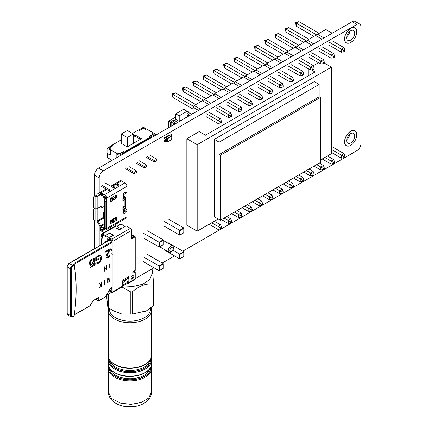 <?xml version="1.0" encoding="UTF-8"?>
<svg xmlns="http://www.w3.org/2000/svg" width="428" height="428" viewBox="0 0 428 428"><rect width="100%" height="100%" fill="white"/><g stroke="black" fill="none" stroke-linecap="round" stroke-linejoin="round"><path stroke-width="0.64" d="M346.375 145.723A8.587 4.959 -60 0 1 346.343 145.702A8.587 4.959 -60 0 1 345.027 138.822A8.587 4.959 -60 0 1 350.639 131.252A8.587 4.959 -60 0 1 354.93 130.829A8.587 4.959 -60 0 1 354.962 130.845M350.698 131.289A8.587 4.959 120 0 0 345.086 138.854A8.587 4.959 120 0 0 346.402 145.739A8.587 4.959 120 0 0 350.698 145.311A8.587 4.959 120 0 0 356.31 137.746A8.587 4.959 120 0 0 354.994 130.861A8.587 4.959 120 0 0 350.698 131.289M350.698 142.973A5.724 3.306 120 0 0 354.438 137.928A5.724 3.306 120 0 0 353.56 133.343A5.724 3.306 120 0 0 350.698 133.627A5.724 3.306 120 0 0 346.958 138.672A5.724 3.306 120 0 0 347.836 143.257A5.724 3.306 120 0 0 350.698 142.973M346.728 139.656A5.724 3.306 120 0 0 349.885 134.189M346.375 42.864A8.587 4.959 -60 0 1 346.343 42.843A8.587 4.959 -60 0 1 345.027 35.963A8.587 4.959 -60 0 1 350.639 28.392A8.587 4.959 -60 0 1 354.93 27.97A8.587 4.959 -60 0 1 354.962 27.986M350.698 28.43A8.587 4.959 120 0 0 345.086 35.995A8.587 4.959 120 0 0 346.402 42.88A8.587 4.959 120 0 0 350.698 42.452A8.587 4.959 120 0 0 356.31 34.887A8.587 4.959 120 0 0 354.994 28.002A8.587 4.959 120 0 0 350.698 28.43M350.698 40.114A5.724 3.306 120 0 0 354.438 35.069A5.724 3.306 120 0 0 353.56 30.484A5.724 3.306 120 0 0 350.698 30.768A5.724 3.306 120 0 0 346.958 35.813A5.724 3.306 120 0 0 347.836 40.398A5.724 3.306 120 0 0 350.698 40.114M346.728 36.797A5.724 3.306 120 0 0 349.885 31.33M182.804 251.15L356.915 150.629A5.724 3.306 120 0 0 360.959 143.621L360.959 26.734A5.724 3.306 120 0 0 359.777 24.112A5.724 3.306 120 0 0 356.915 24.396L103.244 170.852A5.724 3.306 120 0 0 99.194 177.866L94.497 175.154L94.497 195.676M94.497 220.811L94.497 248.641M99.194 177.866L99.194 192.948M99.194 224.968L99.194 245.929M106.497 295.208L111.542 292.292M135.232 278.617L153.978 267.794M162.239 263.027L174.544 255.923M356.915 24.396L352.217 21.684L98.547 168.14L103.244 170.852M94.497 175.154A5.724 3.306 -60 0 1 98.547 168.14M352.217 21.684A5.724 3.306 -60 0 1 355.08 21.4L359.777 24.112M173.394 248.449A2.493 1.439 120 0 0 171.628 247.432A2.493 1.439 120 0 0 169.868 250.487A2.493 1.439 120 0 0 171.628 251.504A2.493 1.439 120 0 0 173.394 248.449L173.394 247.518A3.638 2.097 -60 0 0 172.639 245.854A3.638 2.097 -60 0 0 169.836 246.828A3.638 2.097 -60 0 0 168.247 250.487A3.638 2.097 -60 0 0 169.001 252.151A3.638 2.097 -60 0 0 170.82 251.969L171.628 251.504M164.058 226.112L179.648 235.116L179.648 230.344L180.054 230.58L180.054 234.881L179.648 235.116L183.778 232.73L183.778 228.429L180.054 230.58M164.058 221.346L179.648 230.344L183.778 227.964L183.778 228.429L183.778 227.964L168.188 218.959M164.058 249.866L179.648 258.865L179.648 254.098L180.054 254.328L180.054 258.63L179.648 258.865L183.778 256.479L183.778 252.178L180.054 254.328M172.875 250.187L179.648 254.098L183.778 251.712L183.778 252.178L183.778 251.712L168.188 242.713M143.487 261.743L159.077 270.742L159.077 265.97L159.484 266.205L159.484 270.507L159.077 270.742L163.207 268.356L163.207 264.055L159.484 266.205M143.487 256.971L159.077 265.97L163.207 263.589L163.207 264.055L163.207 263.589L147.617 254.585M143.487 237.989L159.077 246.988L159.077 242.221L159.484 242.457L159.484 246.758L159.077 246.988L163.207 244.607L163.207 240.306L159.484 242.457M143.487 233.223L159.077 242.221L163.207 239.835L163.207 240.306L163.207 239.835L147.617 230.836M173.757 124.719L173.351 124.484L173.351 124.949M192.787 113.73L192.381 113.495L191.37 114.078M174.768 122.264L172.34 120.862L173.961 119.926L176.389 121.327L174.768 122.264L174.768 124.131L174.362 123.901L173.351 124.484M171.125 126.239L171.125 122.028L170.719 121.793L172.34 120.862M170.617 126.528L170.617 122.322L171.125 122.028L174.362 123.901M170.617 122.322L168.595 121.151L175.78 117.005M168.595 127.699L168.595 121.151M186.41 110.868L188.636 111.917L188.636 112.5M188.127 112.211L188.636 111.917M187.116 112.329L187.726 111.976L190.155 113.377L188.534 114.313L188.534 116.186L187.116 115.367M188.534 114.313L187.116 113.495M190.155 113.377L191.776 114.313M176.389 121.327L178.005 122.264M179.22 121.445L179.22 115.833L187.116 111.275L187.116 116.887L179.22 121.445L175.78 119.455L175.78 113.848L183.676 109.29L187.116 111.275M179.22 115.833L175.78 113.848M93.604 197.313L94.251 195.762L95.369 195.735A1.145 0.663 0 0 0 96.477 195.564L96.765 195.398L97.841 196.179A2.862 1.653 180 0 1 95.075 196.607L93.604 197.313L93.604 207.553L94.716 208.661L93.604 209.469L94.251 207.917M104.491 206.366L102.11 207.741A0.572 0.332 -60 0 1 101.73 207.329L101.96 206.596A0.631 0.364 -60 0 0 101.543 206.146L97.841 208.286A2.862 1.653 180 0 1 95.075 208.714L94.716 208.661M101.96 206.596L101.768 207.323A0.514 0.3 120 0 0 102.11 207.692L104.491 206.317M101.923 206.601A0.572 0.332 120 0 0 101.543 206.194L97.841 208.334A2.862 1.653 0 0 1 95.075 208.762L94.716 208.709M124.093 209.233L124.837 210.517L126.453 209.581L125.597 208.094A0.572 0.465 60 0 0 125.447 207.912M114.447 184.222L116.116 183.173A2.862 1.653 60 0 1 117.545 183.318L118.631 183.944A1.434 0.824 180 0 1 119.048 184.527A1.434 0.824 180 0 1 118.165 185.292A1.434 0.824 180 0 1 116.603 185.11L115.523 184.484A2.862 1.653 -120 0 0 114.089 184.345L111.457 185.864A2.862 1.653 60 0 1 112.89 186.003L114.378 186.865A0.861 0.498 180 0 1 114.629 187.213A0.861 0.498 180 0 1 114.099 187.673A0.861 0.498 180 0 1 113.163 187.566L104.86 182.772M124.5 192.477L125.308 192.942A2.29 1.321 60 0 1 124.837 193.991L124.093 194.419M106.684 198.785L106.395 198.95A1.145 0.663 0 0 0 106.058 199.421A1.145 0.663 0 0 0 106.101 199.592L106.401 200.438L106.401 229.023L105.882 228.584L104.683 228.953L104.983 228.664L104.983 201.545L104.593 199.764A2.862 1.653 180 0 1 104.491 199.336A2.862 1.653 180 0 1 105.331 198.164L106.684 198.785L106.684 198.084L126.929 186.394L126.929 192.006A2.29 1.321 60 0 1 126.453 193.055L124.837 193.991M123.692 212.454A1.145 0.663 120 0 0 124.093 211.411A0.572 0.332 -120 0 0 123.976 211.009M124.837 210.517A2.29 1.321 60 0 1 125.308 212.111L126.929 211.175A2.29 1.321 60 0 0 126.453 209.581M126.929 192.006L125.308 192.942A1.145 0.663 120 0 0 125.072 192.418A1.145 0.663 120 0 0 124.19 192.723A1.145 0.663 120 0 0 123.692 193.879L123.692 197.854L122.879 198.319L122.879 200.657L124.906 199.485A2.29 1.321 0 0 0 125.388 199.074M125.506 198.87A2.29 1.321 0 0 0 125.575 198.555A2.29 1.321 0 0 0 125.511 198.244M125.575 198.555L125.575 205.098A2.29 1.321 180 0 1 124.906 206.034L122.879 207.2L122.879 209.538L123.692 209.073L123.692 213.048A1.145 0.663 120 0 0 123.927 213.572A1.145 0.663 120 0 0 124.81 213.262A1.145 0.663 120 0 0 125.308 212.111L124.093 211.411L124.093 208.704M116.074 184.805L116.972 184.661A1.145 0.663 60 0 1 117.545 184.719L118.406 185.217M101.217 184.875L109.52 189.668A0.861 0.498 180 0 1 109.771 190.021A0.861 0.498 180 0 1 109.242 190.476A0.861 0.498 180 0 1 108.305 190.369L106.818 189.513A2.862 1.653 -120 0 0 105.384 189.369L97.359 194.007A2.862 1.653 -120 0 0 96.765 195.318L96.765 195.398M101.217 186.282L106.807 189.508M103.442 196.003L103.442 197.383A1.145 0.663 120 0 0 103.683 197.907A1.145 0.663 120 0 0 104.255 197.854L105.449 197.164M104.839 196.11L103.442 196.917M110.836 186.223L114.089 184.345M104.491 211.272L104.255 211.411A1.145 0.663 120 0 0 103.442 212.812L103.442 217.333A1.145 0.663 -120 0 0 103.683 218.13L104.491 219.537M113.971 220.292L112.89 219.671A1.145 0.663 60 0 1 112.446 219.264M106.401 200.438L105.882 201.47L104.983 201.545M93.604 209.469L93.604 219.757L95.075 220.918L95.075 208.762M100.912 194.376L101.431 193.638L102.581 193.707L103.009 194.168L102.132 195.425L100.51 194.146L100.238 194.44A2.862 1.653 120 0 0 100.559 194.74L102.586 195.912A2.862 1.653 120 0 0 104.015 195.767L104.154 194.285L103.865 194.451A1.145 0.663 -60 0 1 103.292 194.51A1.145 0.663 -60 0 1 103.164 194.392L103.009 194.168M102.581 193.707L100.906 192.739L101.024 193.403L100.109 194.259M102.132 230.548L100.912 231.131L102.581 231.345L103.164 230.392A1.145 0.663 -60 0 1 103.865 229.52L104.154 229.349L104.015 228.028A2.862 1.653 120 0 0 102.26 230.211L102.132 230.548L103.009 230.794M95.075 220.918A2.862 1.653 180 0 0 97.841 220.49L97.98 220.49A1.145 0.663 -120 0 0 98.215 221.287L100.778 225.727A1.145 0.663 -120 0 0 101.35 226.332L101.992 226.861A2.862 1.653 120 0 0 100.238 229.039L100.51 230.895L100.912 231.131M110.381 223.769L110.012 223.865A0.572 0.332 0 0 1 110.563 223.78L111.184 223.876A1.145 0.904 -155.1 0 0 111.906 223.758L112.735 222.153A1.145 0.904 24.9 0 1 112.666 222.464L112.371 223.106L112.468 221.795L111.906 221.41A1.145 0.904 -155.1 0 0 111.184 221.067L110.563 220.976A0.572 0.332 0 0 0 110.012 221.062L113.939 218.403L116.197 217.371L116.603 217.606A0.572 0.332 120 0 0 116.197 217.371M111.489 220.088L111.628 220.11A1.145 0.904 24.9 0 1 112.735 221.217L112.468 221.795M112.735 199.946A1.145 0.904 24.9 0 1 112.666 200.256L112.735 199.009L112.468 199.587L111.906 199.202A1.145 0.904 -155.1 0 0 111.184 198.859L110.563 198.769A0.572 0.332 0 0 0 110.012 198.854L113.939 196.195L116.197 195.163L116.603 195.398A0.572 0.332 120 0 0 116.197 195.163M110.563 198.769L110.563 201.572L111.184 201.668A1.145 0.904 -155.1 0 0 111.906 201.551L112.468 199.587M111.489 197.88L111.628 197.902A1.145 0.904 24.9 0 1 112.735 199.009M110.563 201.572A0.572 0.332 0 0 0 110.012 201.658L110.381 201.561M111.906 199.202L111.906 201.551M111.906 223.758L111.906 221.41M112.735 222.153L112.735 221.217M112.505 200.609L116.197 198.201A0.572 0.332 120 0 0 116.603 197.501L116.603 195.398M112.735 199.057L114.982 197.501A0.572 0.332 120 0 0 115.389 196.8L115.389 195.628M112.735 199.084L113.939 199.78M112.96 198.667L114.174 199.373M112.505 222.817L116.197 220.409A0.572 0.332 120 0 0 116.603 219.708L116.603 217.606M112.735 221.297L113.939 221.988M112.735 221.271L112.96 220.88L114.174 221.581M112.96 220.88L114.982 219.708A0.572 0.332 120 0 0 115.389 219.008L115.389 217.836M105.384 189.369L99.917 192.525A2.862 1.653 -120 0 1 101.35 192.67L102.126 193.119L101.843 193.279M102.132 195.425L102.26 195.612A2.862 1.653 120 0 0 102.586 195.912M101.431 193.638L101.024 193.403M104.683 228.953L104.593 228.75A2.862 1.653 180 0 1 104.491 228.322L104.491 199.336M104.154 229.349L104.662 229.643A2.862 1.653 -120 0 0 106.091 229.788A2.862 1.653 -120 0 0 106.684 228.477L106.684 227.776L106.401 227.937M105.882 228.584L105.882 201.47M105.47 198.084L105.47 197.383A1.145 0.663 -120 0 0 104.662 195.981L104.154 195.687M104.154 227.947L104.491 228.145M98.215 195.494L100.179 194.36L98.215 195.494A1.145 0.663 -120 0 0 97.98 196.019L97.98 196.099M96.937 220.843A2.862 1.653 -120 0 0 97.359 221.784L99.917 226.225A2.862 1.653 -120 0 0 101.12 227.589M106.684 198.084A2.862 1.653 -120 0 0 104.662 194.579L104.154 194.285M126.929 186.394A2.862 1.653 -120 0 0 124.906 182.89L121.595 180.98A2.862 1.653 -120 0 0 120.166 180.835L116.116 183.173L120.166 180.835M106.091 229.788L126.335 218.098A2.862 1.653 -120 0 0 126.929 216.787L126.929 211.175M122.879 198.474A0.572 0.332 60 0 1 123.082 198.999L123.082 200.213A0.572 0.332 60 0 1 122.879 200.502M123.692 196.543L124.093 196.308L125.104 196.891A0.572 0.332 60 0 1 125.511 197.592L125.511 198.811A0.572 0.332 60 0 1 125.393 199.074L122.964 200.475M122.879 207.361A0.572 0.332 60 0 1 123.082 207.88L123.082 209.094A0.572 0.332 60 0 1 122.879 209.383M125.19 205.831A0.572 0.332 60 0 1 125.511 206.478L125.511 207.692A0.572 0.332 60 0 1 125.393 207.954L122.964 209.356M124.093 196.308L124.093 192.835M107.289 153.55L107.289 157.525A0.572 0.332 120 0 0 107.412 157.788L111.943 160.404L107.412 157.788M116.159 157.969L116.159 153.529L119.193 155.284L119.193 156.215M119.193 155.284L124.259 152.357L123.243 151.774L119.193 154.112L117.17 152.946L116.159 153.529M155.637 135.178L155.637 134.242L152.598 132.487L151.79 132.958M112.917 145.814L112.109 145.349L107.048 148.27L107.048 153.411L110.285 155.048L110.285 149.672L116.363 153.176L117.17 152.71L119.193 153.877L123.243 151.539L124.216 152.101L150.533 136.907L149.565 136.345L153.615 134.007L151.587 132.841L152.395 132.375L143.487 127.228L138.629 130.037M110.087 155.166L110.285 149.907M107.048 148.27L110.087 150.019M153.615 134.007L149.768 136.462M124.259 152.357L124.259 152.828L150.576 137.634L150.533 137.142L155.637 134.242M110.895 149.319L109.07 148.035L111.098 149.206L110.285 149.672M108.059 162.645L108.059 158.162M150.533 137.607L124.259 152.78M150.576 137.634L150.576 137.163M133.365 136.345L135.392 135.178L141.465 138.683L127.293 146.868L121.22 143.359L121.22 134.007L127.293 137.516L133.365 134.007L127.293 130.503L121.22 134.007M146.323 128.865L145.515 129.331L143.487 128.165L139.442 130.503L138.469 129.941L132.396 133.445M121.22 139.897L112.152 145.135L113.12 145.697L109.07 148.035M135.392 135.178L135.392 136.345L140.454 139.271M133.365 137.516L135.392 136.345M133.365 143.359L133.365 134.007M127.293 146.868L127.293 137.516M156.851 160.661L154.422 162.062L154.422 160.661L156.851 159.253L156.851 160.661M145.921 157.151L154.422 162.062M149.158 154.813L156.851 159.253M146.729 166.503L144.3 167.904L144.3 166.503L146.729 165.101L146.729 166.503M135.794 162.998L144.3 167.904M139.036 160.661L146.729 165.101M136.607 172.345L134.178 173.752L134.178 172.345L136.607 170.943L136.607 172.345M125.672 168.841L134.178 173.752M128.914 166.503L136.607 170.943M146.729 156.215L154.422 160.661M136.607 162.062L144.3 166.503M126.485 167.904L134.178 172.345M343.823 50.595L343.823 51.761L341.394 52.232L341.394 49.193L343.823 50.595L344.834 50.012L344.026 47.674L332.272 40.89M344.834 50.012L344.834 51.178L343.823 51.761M329.64 42.409L341.394 49.193L344.026 47.674M329.64 45.448L341.394 52.232M295.486 22.684L296.294 23.155L298.926 21.635L295.486 22.684L296.294 26.194L313.927 36.375M317.073 35.15L296.294 23.155L296.294 26.194M319.192 33.336L298.926 21.635M220.409 121.846L220.409 123.013L217.98 123.483L217.98 120.445L220.409 121.846L221.42 121.263L220.613 118.925L208.859 112.141M221.42 121.263L221.42 122.429L220.409 123.013M206.226 113.661L217.98 120.445L220.613 118.925M206.226 116.7L217.98 123.483M172.072 93.941L172.88 94.406L175.512 92.887L172.072 93.941L172.88 97.445L193.146 109.145M193.659 106.401L172.88 94.406L172.88 97.445M195.778 104.587L175.512 92.887M230.692 115.908L230.692 117.079L228.263 117.545L228.263 114.506L230.692 115.908L231.703 115.325L230.895 112.987L219.147 106.203M231.703 115.325L231.703 116.491L230.692 117.079M216.514 107.722L228.263 114.506L230.895 112.987M216.514 110.761L228.263 117.545M182.355 88.002L183.168 88.468L185.8 86.948L182.355 88.002L183.168 91.506L200.802 101.687M203.947 100.468L183.168 88.468L183.168 91.506M206.061 98.649L185.8 86.948M240.98 109.969L240.98 111.141L238.546 111.606L238.546 108.568L240.98 109.969L241.991 109.386L241.178 107.048L229.429 100.264M241.991 109.386L241.991 110.558L240.98 111.141M226.797 101.784L238.546 108.568L241.178 107.048M226.797 104.823L238.546 111.606M192.643 82.064L193.451 82.529L196.083 81.01L192.643 82.064L193.451 85.568L211.084 95.749M214.23 94.529L193.451 82.529L193.451 85.568M216.349 92.71L196.083 81.01M251.263 104.031L251.263 105.202L248.834 105.668L248.834 102.629L251.263 104.031L252.274 103.448L251.466 101.11L239.712 94.326M252.274 103.448L252.274 104.619L251.263 105.202M237.08 95.845L248.834 102.629L251.466 101.11M237.08 98.884L248.834 105.668M202.926 76.125L203.733 76.596L206.366 75.071L202.926 76.125L203.733 79.635L221.367 89.81M224.513 88.591L203.733 76.596L203.733 79.635M226.631 86.772L206.366 75.071M261.545 98.098L261.545 99.264L259.117 99.729L259.117 96.691L261.545 98.098L262.557 97.509L261.749 95.171L250 88.387M262.557 97.509L262.557 98.681L261.545 99.264M247.368 89.907L259.117 96.691L261.749 95.171M247.368 92.946L259.117 99.729M213.208 70.187L214.021 70.657L216.654 69.138L213.208 70.187L214.021 73.696L231.655 83.877M234.801 82.652L214.021 70.657L214.021 73.696M236.914 80.838L216.654 69.138M271.834 92.159L271.834 93.325L269.399 93.796L269.399 90.757L271.834 92.159L272.845 91.571L272.031 89.238L260.283 82.454M272.845 91.571L272.845 92.742L271.834 93.325M257.651 83.974L269.399 90.757L272.031 89.238M257.651 87.012L269.399 93.796M223.496 64.248L224.304 64.719L226.936 63.2L223.496 64.248L224.304 67.758L241.938 77.939M245.084 76.714L224.304 64.719L224.304 67.758M247.202 74.9L226.936 63.2M282.116 86.221L282.116 87.387L279.687 87.858L279.687 84.819L282.116 86.221L283.127 85.637L282.32 83.299L270.566 76.516M283.127 85.637L283.127 86.804L282.116 87.387M267.933 78.035L279.687 84.819L282.32 83.299M267.933 81.074L279.687 87.858M233.779 58.315L234.587 58.78L237.219 57.261L233.779 58.315L234.587 61.819L252.22 72M255.366 70.775L234.587 58.78L234.587 61.819M257.485 68.962L237.219 57.261M292.399 80.282L292.399 81.448L289.97 81.919L289.97 78.88L292.399 80.282L293.41 79.699L292.602 77.361L280.854 70.577M293.41 79.699L293.41 80.865L292.399 81.448M278.221 72.097L289.97 78.88L292.602 77.361M278.221 75.135L289.97 81.919M244.062 52.377L244.875 52.842L247.507 51.323L244.062 52.377L244.875 55.881L262.508 66.062M265.654 64.842L244.875 52.842L244.875 55.881M267.768 63.023L247.507 51.323M302.687 74.344L302.687 75.515L300.253 75.981L300.253 72.942L302.687 74.344L303.698 73.76L302.885 71.422L291.136 64.639M303.698 73.76L303.698 74.927L302.687 75.515M288.504 66.158L300.253 72.942L302.885 71.422M288.504 69.197L300.253 75.981M254.35 46.438L255.158 46.903L257.79 45.384L254.35 46.438L255.158 49.942L272.791 60.123M275.937 58.904L255.158 46.903L255.158 49.942M278.056 57.085L257.79 45.384M312.97 68.405L312.97 69.577L310.541 70.042L310.541 67.003L312.97 68.405L313.981 67.822L313.173 65.484L301.419 58.7M313.981 67.822L313.981 68.994L312.97 69.577M298.787 60.22L310.541 67.003L313.173 65.484M298.787 63.258L310.541 70.042M264.632 40.5L265.44 40.965L268.072 39.446L264.632 40.5L265.44 44.004L283.074 54.185M286.22 52.965L265.44 40.965L265.44 44.004M288.338 51.146L268.072 39.446M323.252 62.467L323.252 63.638L320.823 64.104L320.823 61.065L323.252 62.467L324.264 61.883L323.456 59.546L311.707 52.762M324.264 61.883L324.264 63.055L323.252 63.638M309.075 54.281L320.823 61.065L323.456 59.546M309.075 57.32L320.823 64.104M274.915 34.561L275.728 35.032L278.361 33.512L274.915 34.561L275.728 38.071L293.362 48.252M296.508 47.027L275.728 35.032L275.728 38.071M298.621 45.208L278.361 33.512M333.54 56.533L333.54 57.7L331.106 58.165L331.106 55.126L333.54 56.533L334.552 55.945L333.738 53.607L321.99 46.823M334.552 55.945L334.552 57.117L333.54 57.7M319.358 48.343L331.106 55.126L333.738 53.607M319.358 51.381L331.106 58.165M285.203 28.623L286.011 29.093L288.643 27.574L285.203 28.623L286.011 32.132L303.645 42.313M306.79 41.088L286.011 29.093L286.011 32.132M308.909 39.274L288.643 27.574M324.012 37.969L317.587 34.261L325.815 29.511L332.24 33.218M316.56 36.043L317.587 34.261M321.952 39.157L315.532 35.449L307.304 40.2L313.724 43.907M306.277 41.981L307.304 40.2M311.67 45.095L305.25 41.388L297.021 46.133L303.441 49.841M295.989 47.915L297.021 46.133M301.387 51.028L294.962 47.321L286.733 52.072L293.159 55.779M285.706 53.853L286.733 52.072M291.099 56.967L284.679 53.259L276.451 58.01L282.871 61.718M275.423 59.792L276.451 58.01M280.816 62.905L274.396 59.198L266.168 63.949L272.588 67.656M265.135 65.73L266.168 63.949M270.533 68.844L264.108 65.136L255.88 69.887L262.305 73.595M254.853 71.669L255.88 69.887M260.245 74.782L253.825 71.075L245.597 75.826L252.017 79.533M244.57 77.607L245.597 75.826M249.963 80.721L243.543 77.013L235.314 81.764L241.734 85.472M234.282 83.546L235.314 81.764M239.68 86.659L233.255 82.952L225.026 87.697L231.452 91.405M223.999 89.479L225.026 87.697M229.392 92.592L222.972 88.885L214.744 93.636L221.164 97.343M213.716 95.417L214.744 93.636M219.109 98.531L212.689 94.823L204.461 99.574L210.881 103.282M203.428 101.356L204.461 99.574M208.827 104.469L202.401 100.762L194.173 105.513L200.598 109.22M198.539 110.408L193.146 107.294L194.173 105.513M193.146 113.522L193.146 107.294M343.823 156.541L343.823 157.707L341.394 158.173L341.394 155.134L343.823 156.541L344.834 155.953L344.026 153.615L332.272 146.831M344.834 155.953L344.834 157.124L343.823 157.707M331.406 149.367L341.394 155.134L344.026 153.615M331.406 152.405L341.394 158.173M220.409 227.792L220.409 228.959L217.98 229.429L217.98 226.391L220.409 227.792L221.42 227.209L220.613 224.871L214.348 221.255M221.42 227.209L221.42 228.375L220.409 228.959M211.716 222.774L217.98 226.391L220.613 224.871M209.083 224.293L217.98 229.429M230.692 221.854L230.692 223.02L228.263 223.491L228.263 220.452L230.692 221.854L231.703 221.271L230.895 218.933L226.754 216.541M231.703 221.271L231.703 222.437L230.692 223.02M224.128 218.061L228.263 220.452L230.895 218.933M221.495 219.58L228.263 223.491M240.98 215.915L240.98 217.087L238.546 217.552L238.546 214.514L240.98 215.915L241.991 215.332L241.178 212.994L237.042 210.603M241.991 215.332L241.991 216.498L240.98 217.087M234.41 212.122L238.546 214.514L241.178 212.994M231.778 213.642L238.546 217.552M251.263 209.977L251.263 211.148L248.834 211.614L248.834 208.575L251.263 209.977L252.274 209.394L251.466 207.056L247.325 204.664M252.274 209.394L252.274 210.56L251.263 211.148M244.693 206.184L248.834 208.575L251.466 207.056M242.061 207.703L248.834 211.614M261.545 204.038L261.545 205.21L259.117 205.675L259.117 202.637L261.545 204.038L262.557 203.455L261.749 201.117L257.608 198.731M262.557 203.455L262.557 204.627L261.545 205.21M254.981 200.251L259.117 202.637L261.749 201.117M252.349 201.77L259.117 205.675M271.834 198.105L271.834 199.271L269.399 199.737L269.399 196.698L271.834 198.105L272.845 197.517L272.031 195.179L267.896 192.793M272.845 197.517L272.845 198.688L271.834 199.271M265.264 194.312L269.399 196.698L272.031 195.179M262.632 195.831L269.399 199.737M282.116 192.167L282.116 193.333L279.687 193.804L279.687 190.76L282.116 192.167L283.127 191.578L282.32 189.24L278.179 186.854M283.127 191.578L283.127 192.75L282.116 193.333M275.546 188.374L279.687 190.76L282.32 189.24M272.914 189.893L279.687 193.804M292.399 186.228L292.399 187.394L289.97 187.865L289.97 184.826L292.399 186.228L293.41 185.645L292.602 183.307L288.461 180.916M293.41 185.645L293.41 186.811L292.399 187.394M285.834 182.435L289.97 184.826L292.602 183.307M283.202 183.954L289.97 187.865M302.687 180.29L302.687 181.456L300.253 181.927L300.253 178.888L302.687 180.29L303.698 179.707L302.885 177.369L298.749 174.977M303.698 179.707L303.698 180.873L302.687 181.456M296.117 176.496L300.253 178.888L302.885 177.369M293.485 178.016L300.253 181.927M312.97 174.351L312.97 175.523L310.541 175.988L310.541 172.949L312.97 174.351L313.981 173.768L313.173 171.43L309.032 169.039M313.981 173.768L313.981 174.934L312.97 175.523M306.4 170.558L310.541 172.949L313.173 171.43M303.768 172.077L310.541 175.988M323.252 168.413L323.252 169.584L320.823 170.05L320.823 167.011L323.252 168.413L324.264 167.829L323.456 165.492L319.315 163.1M324.264 167.829L324.264 169.001L323.252 169.584M316.688 164.625L320.823 167.011L323.456 165.492M314.056 166.144L320.823 170.05M333.54 162.474L333.54 163.646L331.106 164.111L331.106 161.072L333.54 162.474L334.552 161.891L333.738 159.553L327.479 155.936M334.552 161.891L334.552 163.063L333.54 163.646M324.847 157.456L331.106 161.072L333.738 159.553M322.214 158.975L331.106 164.111M308.727 68.999L308.727 75.59M318.448 62.734L313.259 65.73M320.369 160.04L331.406 153.668L331.406 67.175L197.18 144.669L186.854 138.709L186.854 225.203L197.18 231.163L218.232 219.008M197.18 144.669L197.18 231.163M331.406 67.175L324.264 63.055M186.854 138.709L199.202 131.578L205.477 135.2L315.008 71.968L311.391 69.882M220.361 155.246L220.361 220.233L214.289 216.729L214.289 139.351L219.147 142.155L219.147 154.545L220.361 155.246L320.369 97.509L319.154 96.803L319.154 84.418L314.296 81.609L214.289 139.351M220.361 220.233L320.369 162.496L320.369 97.509M319.154 84.418L219.147 142.155M219.147 154.545L319.154 96.803M171.799 136.157L171.671 139.528M165.112 141.818L165.031 140.603L165.112 141.818L166.31 141.122L166.326 137.377L167.91 138.426L167.91 141.695L171.858 139.501L171.869 135.906M170.761 135.259L171.858 135.81L171.858 139.501L167.706 141.909M167.621 138.121L171.858 135.81L171.789 136.184L167.91 138.426M167.91 141.695L167.621 141.946L167.91 141.695M169.889 135.318L171.591 134.339L171.591 135.505A0.861 0.498 120 0 0 171.478 135.58L171.799 135.767M171.671 135.783L170.579 135.152M167.621 138.255L166.123 137.725M166.123 140.999L167.621 141.946M166.182 141.128L167.519 141.898L167.519 138.239M166.305 141.106L166.305 137.832M170.376 135.039L166.326 137.377M164.384 140.229L164.464 141.443L164.464 140.272L165.031 140.603A0.861 0.498 120 0 0 165.636 139.549A0.861 0.498 120 0 1 165.031 140.603L165.031 141.77L164.464 141.443L164.384 140.229A0.861 0.498 120 0 0 164.989 139.175L164.989 139.175M164.384 137.656L164.384 138.827L164.464 137.704L164.464 138.87L165.031 139.196L165.031 138.03L164.384 137.656L169.242 134.943M165.069 139.223L165.069 139.223A0.861 0.498 120 0 1 164.464 140.272M165.112 140.646A0.861 0.498 120 0 0 165.716 139.598A0.861 0.498 120 0 0 165.54 139.202A0.861 0.498 120 0 0 165.112 139.244L165.031 138.03L166.733 137.142L165.112 138.078M165.636 139.549A0.861 0.498 120 0 0 165.497 139.18A0.861 0.498 120 0 1 165.636 139.549M165.112 139.244L165.031 138.03L171.51 134.29L170.943 133.964M169.889 135.227L171.591 134.339M130.979 276.632L133.814 274.995L133.814 277.799L130.979 279.436L130.979 276.632M133.814 277.799L133.001 277.333L130.979 278.5M122.456 282.817L125.532 281.041L126.982 281.143A1.316 0.76 0 0 0 128.143 280.934L128.347 282.828A1.717 0.99 60 0 1 127.988 283.614A1.717 0.99 60 0 1 127.132 283.529L127.132 282.592L121.868 285.631M127.132 283.529L121.868 286.567L122.071 284.438A1.316 0.76 0 0 0 122.456 283.903A1.316 0.76 0 0 0 122.435 283.769M122.071 284.438L121.868 280.49L128.347 276.75L128.347 278.714L127.335 278.361M127.539 281.132L127.539 282.357A0.572 0.332 60 0 1 127.132 282.592L127.539 282.357M127.539 277.216L127.539 278.243M125.682 278.906L126.982 279.04A1.316 0.76 0 0 0 128.143 278.831L128.347 278.714M122.071 282.336A1.316 0.76 0 0 0 122.456 281.801A1.316 0.76 0 0 0 122.435 281.667L122.205 280.912M102.634 233.854A1.717 0.99 -120 0 0 101.778 233.768L115.501 225.84A1.717 0.99 60 0 1 116.363 225.925L102.634 233.854L105.47 235.486L109.723 233.035L113.447 235.186L109.194 237.636L109.194 238.573L111.745 240.049A0.572 0.332 60 0 1 112.152 240.75L112.152 291.243A0.572 0.332 60 0 1 111.745 291.479L109.424 290.136M128.347 282.828L135.232 278.853L135.232 271.839L132.798 273.241L132.798 271.839L135.232 270.437L135.232 236.775L131.583 238.878L131.583 230.462L112.96 241.215L112.96 291.709L121.868 286.567A1.717 0.99 -120 0 1 121.515 287.354L112.601 292.495A1.717 0.99 -120 0 0 112.96 291.709M131.583 235.732A1.145 0.663 60 0 1 131.99 235.839L133.611 236.775L131.583 237.941M131.583 235.684L132.225 235.314A1.145 0.663 60 0 1 132.798 235.373L135.232 236.775M105.267 241.451L105.304 242.403M106.112 241.938L104.052 240.75L104.052 243.088L105.267 242.387M101.827 237.123A0.572 0.332 -60 0 1 101.538 237.155L102.313 237.599A0.572 0.332 -60 0 1 102.228 237.358L102.228 235.02A0.572 0.332 60 0 1 102.313 234.785L102.313 238.246L101.623 238.787L101.623 244.527M112.676 235.63L112.676 234.833L110.413 233.528L109.07 233.501L105.55 235.534L109.113 237.594L112.634 235.561L112.676 234.833M105.47 235.486L105.47 236.422L102.634 234.785A0.572 0.332 60 0 0 102.351 234.758A0.572 0.332 60 0 1 102.351 234.758L105.55 236.609L105.55 235.534M107.696 241.023L107.696 238.642L111.906 241.076L111.906 240.279L109.113 238.669L109.113 237.594M108.503 240.552L108.503 239.113L107.696 238.642M116.967 226.278L120.937 223.988L125.19 226.439M112.601 292.495A1.717 0.99 -120 0 1 111.745 292.41L109.194 290.938L109.194 290.532M101.538 237.155A0.572 0.332 -60 0 1 101.42 236.893L101.42 234.555A1.717 0.99 -120 0 1 101.778 233.768M109.723 233.035L109.723 233.511M118.791 227.332L118.791 228.033L117.037 228.397A1.434 0.824 120 0 0 116.726 228.52L118.791 227.332L116.363 225.925M109.194 237.636L111.745 239.113A1.717 0.99 -120 0 1 112.96 241.215M131.583 230.462A1.717 0.99 60 0 0 130.369 228.359L126.121 225.904L119.155 229.927L116.726 228.52M121.29 228.691L119.792 227.83L118.791 228.033M109.482 290.029L111.906 291.431L111.708 287.718M135.232 278.853A1.717 0.99 60 0 1 134.874 279.639L127.988 283.614M134.419 270.903L134.419 271.373L132.798 272.31M135.232 271.839L134.419 271.373M133.001 275.461L133.001 277.333M122.948 285.941L133.306 286.439L142.915 284.165L149.682 279.612L152.117 273.781L152.117 268.87L152.117 273.781L149.682 279.612L142.915 284.165L133.306 286.439L122.948 285.941M121.825 286.91L130.818 291.971L132.209 291.923C139.116 285.893 146.018 283.256 152.919 284.01L153.545 283.288L152.823 273.877L152.031 268.977L152.823 273.877L153.545 283.288L153.545 305.496L153.545 283.288L152.919 284.01L152.919 306.218L153.545 305.496L146.456 310.878L132.209 314.131L132.209 291.923C139.116 285.893 146.018 283.256 152.919 284.01L152.919 306.218L146.456 310.878L132.209 314.131L132.209 291.923L130.818 291.971L130.818 314.179L132.209 314.131L121.873 314.072L112.848 310.557L108.589 307.78L108.589 293.999L108.589 307.78L107.819 307.106L106.465 295.256L107.819 307.106L108.589 307.78L112.848 310.557L121.873 314.072L130.818 314.179L130.818 291.971L121.825 286.91M107.819 294.443L107.819 307.106L107.819 294.443M76.147 289.355A170.638 98.52 120 0 0 74.151 265.258L72.872 265.997A2.29 1.321 120 0 0 71.257 268.8L71.257 315.554A2.29 1.321 120 0 0 72.872 316.49L74.151 315.752A170.638 98.52 120 0 0 76.147 289.355L76.147 288.419A171.783 99.178 120 0 0 74.162 264.317L74.098 263.418L112.152 241.451M109.921 239.931L69.229 263.423L72.471 265.296L74.081 264.365L74.098 263.418M74.081 264.365L74.151 265.258M110.119 267.96L109.739 268.174L109.739 263.883L110.119 263.659L109.985 268.196M109.953 263.594L110.076 267.939M99.558 287.691L100.532 285.321L99.339 283.293L99.697 283.106L100.826 284.871L101.57 281.908L101.741 286.273L101.361 286.493L101.361 284.47L99.339 287.691M99.58 283.058L100.826 284.871M101.57 281.908L101.741 286.273M109.889 281.726L108.065 279.002L108.065 282.63L107.685 282.822L107.685 278.553L108.038 278.232L109.686 281.009L109.9 277.103L110.066 281.464L109.707 281.742M109.9 277.103L110.066 281.464M94.128 258.052L94.128 265.569L90.533 267.377L89.859 266.377L90.72 264.301L89.741 264.29L89.275 263.166L89.95 261.08L91.87 259.357L94.171 258.025L94.171 265.595L90.206 267.291M109.338 250.134L105.786 252.183L105.786 251.322L110.264 248.738L110.264 249.792L108.439 252.686L106.947 256.281L107.23 256.982L108.241 256.8L110.098 255.056L110.098 256.121L108.22 257.672L106.502 257.982L106.032 256.843L106.412 255.099L109.338 250.134L105.786 252.14M112.034 251.279L111.59 250.177L112.211 248.117M112.398 254.826L111.756 253.772L112.152 252.402M98.317 259.464L95.744 260.946L95.744 257.645L98.135 255.548L100.612 255.104L101.554 257.56C101.452 260.138 100.312 262.118 98.13 263.498L95.744 264.215L95.744 263.054L98.274 262.551C99.842 261.465 100.628 259.989 100.639 258.116L99.911 256.126L98.205 256.367L96.658 257.624L96.658 259.561L98.317 258.603L98.317 259.464L95.744 260.903M104.903 284.449L104.523 284.663L104.523 280.372L104.903 280.147L104.769 284.684M104.737 280.083L104.86 284.427M106.957 269.79L106.604 270.068L105.582 268.538L104.223 271.411L104.411 266.794L104.576 270.517L105.636 267.96L106.577 269.367L106.577 265.708L106.957 265.483L106.957 269.79L106.604 270.068M105.582 268.538L104.223 271.411M104.411 266.794L104.576 270.517M105.636 267.96L106.577 269.367M106.791 265.419L106.914 269.768M110.221 248.759L110.264 249.792M110.221 249.765L108.402 252.664L106.947 256.281M106.904 256.26L107.209 256.971M110.055 255.083L110.098 256.121M110.055 256.099L108.22 257.672M108.182 257.651L106.481 257.972M100.569 255.083L101.554 257.56M101.511 257.538C101.409 260.117 100.27 262.096 98.092 263.477L98.13 263.498M98.092 263.477L95.706 264.194M99.911 256.126L98.205 256.367M98.162 256.345L96.658 257.624M96.616 257.597L96.658 259.561M98.279 258.624L98.279 259.443M89.719 264.279L90.72 264.301M90.49 267.356L90.185 267.281M90.618 261.208L90.19 262.594L90.736 263.45L93.341 262.145L93.341 259.368L90.618 261.208L90.148 262.573L90.693 263.423M90.736 263.45L90.426 263.37M91.1 264.504L90.768 265.718L91.1 266.302L93.341 265.21L93.299 262.985L91.1 264.504L90.731 265.692L91.057 266.275M93.341 263.006L91.143 264.531M93.341 259.368L90.661 261.23M74.295 314.735L90.206 305.651L93.069 300.814L97.739 298.118M89.714 305.833A0.572 0.332 -120 0 0 90.115 305.597L92.881 300.729L98.788 297.321L98.788 300.595L105.593 296.77L110.296 288.338L112.152 287.268M110.007 288.643L110.365 288.301L110.007 288.643M108.065 282.63L108.065 279.002M108.022 282.603L107.904 282.876M108.177 278.468L109.686 281.009M99.671 287.579L101.361 284.47M124.906 206.034L124.906 199.485M118.631 183.944L118.631 185.11M109.52 189.668L109.52 190.369M114.378 186.865L114.378 187.566M104.255 197.854L103.442 197.383M104.683 199.967L106.214 199.839M94.941 195.666L94.716 196.548M111.184 221.067L111.628 220.11M111.184 198.859L111.628 197.902M110.012 198.854L110.012 201.658M110.563 223.78L110.563 220.976M110.012 223.865L110.012 221.062M115.389 196.8L116.603 197.501M114.982 197.501L116.197 198.201M114.982 219.708L116.197 220.409M115.389 219.008L116.603 219.708M102.26 230.211L100.238 229.039M104.015 228.028L101.992 226.861M102.26 195.612L100.238 194.44M103.865 194.451L102.592 193.718M104.593 228.75L104.593 199.764M106.395 200.422L106.395 198.95M101.35 226.332L104.491 224.518M112.89 219.671L115.389 218.226M100.778 225.727L104.491 223.582M98.215 221.287L103.683 218.13M97.98 220.49L103.442 217.333M97.98 196.019L100.398 194.622M101.35 192.67L106.818 189.513M104.662 194.579L124.906 182.89M117.545 183.318L121.595 180.98M112.89 186.003L115.523 184.484M106.684 228.477L126.929 216.787M95.075 208.714L95.075 196.607M97.841 220.49L97.841 208.334M97.841 208.286L97.841 196.179M112.634 198.603L115.346 197.035M123.082 198.999L125.511 197.592M123.082 200.213L125.511 198.811M123.692 197.709L125.104 196.891M123.082 207.88L125.511 206.478M123.082 209.094L125.511 207.692M116.748 185.185L117.545 184.719M112.109 160.307L107.289 157.525M128.143 280.934L128.143 278.831M126.982 281.143L126.982 279.04M125.682 281.014L125.682 279.457M125.532 281.041L125.532 279.735M132.798 235.373L131.99 235.839M101.42 236.893L102.228 237.358M130.369 228.359L111.745 239.113M117.037 228.397L119.417 229.772M108.279 391.861C108.102 394.306 109.183 396.986 111.521 399.907C114.463 402.812 117.7 404.706 121.236 405.589C124.757 407.162 135.74 407.049 139.132 405.434C141.716 404.781 145.771 402.721 148.334 399.902C150.667 396.986 151.747 394.306 151.571 391.861L148.826 397.954L141.277 402.502L130.845 404.348L120.268 403.048L111.542 398.463L108.279 391.861L108.279 368.364A21.646 12.498 180 0 0 120.268 379.545A21.646 12.498 180 0 0 151.571 368.364L151.207 366.004M150.79 367.074A20.902 12.064 180 0 1 120.6 378.555A20.902 12.064 180 0 1 109.06 367.074M149.763 368.802A20.041 11.572 180 0 1 120.98 377.501A20.041 11.572 180 0 1 110.087 368.802M150.693 367.278A20.785 12 180 0 1 120.648 378.496A20.785 12 180 0 1 109.156 367.278M108.279 363.64C108.562 368.818 112.601 372.654 120.391 375.158C134.082 379.54 152.384 372.638 151.571 363.64A21.646 12.498 180 0 1 120.268 374.826A21.646 12.498 180 0 1 108.279 363.64L108.279 360.183A21.646 12.498 180 0 0 120.268 371.365A21.646 12.498 180 0 0 151.571 360.183L151.207 357.819M150.79 358.889A20.902 12.064 180 0 1 120.6 370.375A20.902 12.064 180 0 1 109.06 358.889M149.763 360.622A20.041 11.572 180 0 1 120.98 369.321A20.041 11.572 180 0 1 110.087 360.622M150.693 359.092A20.785 12 180 0 1 120.648 370.316A20.785 12 180 0 1 109.156 359.092M108.279 355.459C108.562 360.638 112.601 364.474 120.391 366.973C134.082 371.354 152.384 364.458 151.571 355.459A21.646 12.498 180 0 1 120.268 366.641A21.646 12.498 180 0 1 108.279 355.459L108.279 310.247A21.646 12.498 180 0 0 120.268 321.433A21.646 12.498 180 0 0 151.571 310.247L151.148 307.662M150.346 308.278A20.501 11.834 180 0 1 141.465 319.095A20.501 11.834 180 0 1 120.776 319.903A20.501 11.834 180 0 1 109.482 308.411M122.349 281.378L126.49 278.992M112.152 242.382L74.162 264.317M95.717 299.29L97.98 300.595L97.98 298.257A0.572 0.332 -60 0 0 97.9 298.027M109.755 239.835L68.945 263.397A0.572 0.332 -120 0 1 69.229 263.423A2.862 1.653 120 0 0 67.207 266.928A0.572 0.332 180 0 1 67.041 266.697L67.041 313.451A0.572 0.332 180 0 0 67.207 313.687L70.443 315.554L70.443 268.8L67.207 266.928L67.207 313.687A2.862 1.653 120 0 0 67.801 314.997L71.037 316.864A2.862 1.653 -60 0 1 70.443 315.554A0.572 0.332 0 0 0 71.257 315.554M71.257 268.8A0.572 0.332 0 0 1 70.443 268.8A2.862 1.653 -60 0 1 72.471 265.296A0.572 0.332 60 0 1 72.872 265.997M95.583 299.365A0.572 0.332 120 0 0 95.669 299.45L98.098 300.857A0.572 0.332 120 0 1 97.98 300.595A0.572 0.332 -0 0 0 98.788 300.595A0.572 0.332 60 0 1 98.381 300.825A0.572 0.332 120 0 1 98.098 300.857A0.572 0.572 0 0 0 98.67 300.857L105.384 296.979A0.572 0.332 -120 0 0 105.502 296.716M105.101 296.952A0.572 0.332 -120 0 0 105.384 296.979A0.572 0.572 0 0 0 105.593 296.77L110.317 288.59L112.152 287.461M72.471 316.725A0.572 0.332 -120 0 0 72.872 316.49M159.655 246.753L169.001 252.151M163.293 240.456L172.639 245.854M163.293 240.022L163.293 244.656L159.28 246.972M163.293 263.771L163.293 268.404L159.28 270.721M183.863 228.145L183.863 232.779L179.851 235.095M183.863 251.899L183.863 256.527L179.851 258.844M104.86 229.157L106.385 229.023M100.896 192.75L100.024 194.007M171.473 135.574L170.521 135.023M122.456 283.903L122.456 281.801M145.616 311.359L146.269 310.985L145.616 311.359M114.233 311.359L112.955 310.621L114.233 311.359M148.249 310.054L148.249 309.76L148.249 310.054M151.571 391.861L151.571 368.364M151.571 363.64L151.571 360.183M151.571 355.459L151.571 310.247M108.653 307.823L108.279 310.247M108.648 357.819L108.279 360.183M108.648 366.004L108.279 368.364M90.206 305.651A0.572 0.572 0 0 1 89.998 305.86L74.269 314.944M126.774 279.019L122.397 281.544M68.945 263.397L67.041 266.697M67.041 313.451L67.801 314.997M71.037 316.864L72.755 316.752L74.098 315.976"/></g></svg>
